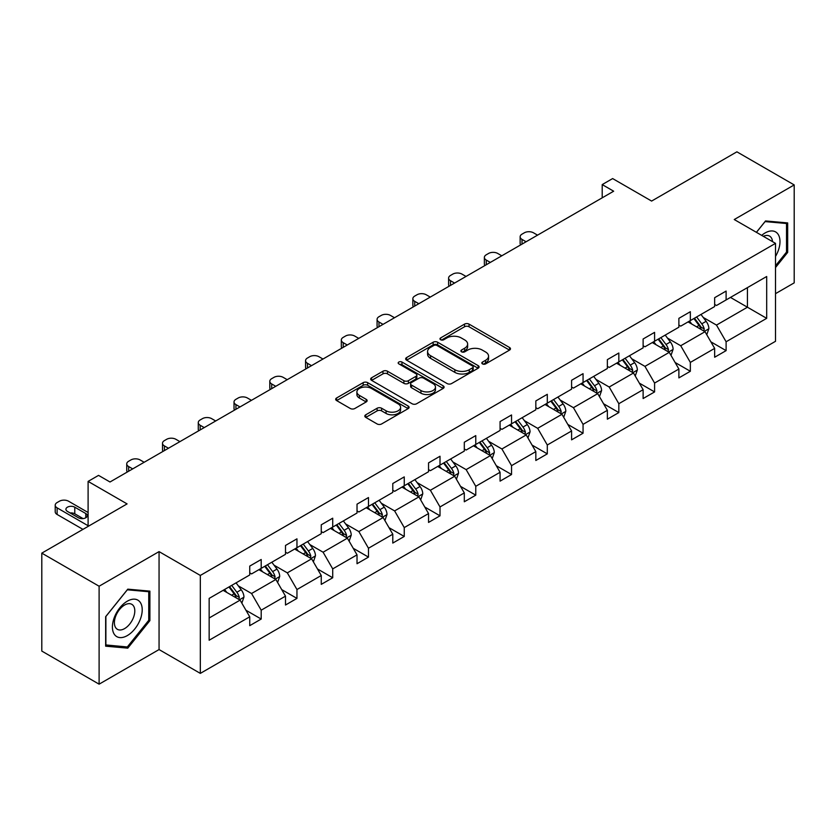 <?xml version="1.0" encoding="UTF-8"?>
<svg xmlns="http://www.w3.org/2000/svg" width="836" height="836" viewBox="0 0 836 836"><rect width="100%" height="100%" fill="white"/><g stroke="black" fill="none" stroke-linecap="round" stroke-linejoin="round"><path stroke-width="1.25" d="M482.487 363.9A2.226 1.285 0 0 0 485.632 363.9L509.542 350.096A3.187 1.839 0 0 0 510.472 348.8A3.187 1.839 0 0 0 509.542 347.504L469.038 324.117A3.187 1.839 0 0 0 464.534 324.117L440.624 337.922A2.226 1.285 0 0 0 439.976 338.831A2.226 1.285 0 0 0 440.624 339.74A2.226 1.285 0 0 0 443.78 339.74L446.873 337.953A10.178 5.883 0 0 1 461.273 337.953L464.649 339.897A10.178 5.883 0 0 1 467.637 344.056A10.178 5.883 0 0 1 464.649 348.215L461.556 350.002A2.226 1.285 0 0 0 460.908 350.911A2.226 1.285 0 0 0 461.556 351.82A2.226 1.285 0 0 0 464.711 351.82L467.805 350.033A10.178 5.883 0 0 1 482.205 350.033L485.58 351.987A10.178 5.883 0 0 1 488.558 356.146A10.178 5.883 0 0 1 485.58 360.295L482.487 362.082A2.226 1.285 0 0 0 481.829 362.991A2.226 1.285 0 0 0 482.487 363.9L482.487 362.082M775.515 293.655L794.2 282.861L794.2 184.923L736.892 151.828L651.61 201.068L612.631 178.57L602.202 184.589L602.202 197.829M99.108 684.172L159.059 649.562L159.059 551.614L99.108 586.224L99.108 684.172L41.8 651.077L41.8 553.139L127.082 503.899L88.104 481.4L88.104 526.398M99.108 586.224L41.8 553.139M365.75 414.802A3.187 1.839 0 0 0 364.82 416.098A3.187 1.839 0 0 0 365.75 417.394L377.12 423.956A3.187 1.839 0 0 0 381.613 423.956L408.167 408.626A3.187 1.839 0 0 0 409.097 407.331A3.187 1.839 0 0 0 408.167 406.024L367.662 382.648A3.187 1.839 0 0 0 363.169 382.648L336.615 397.978A3.187 1.839 0 0 0 335.675 399.274A3.187 1.839 0 0 0 336.615 400.569L350.336 408.501A3.187 1.839 0 0 0 354.84 408.501L366.199 401.938A3.187 1.839 0 0 0 367.129 400.643A3.187 1.839 0 0 0 366.199 399.336L359.396 395.407A8.517 4.912 0 0 1 356.899 391.938A8.517 4.912 0 0 1 362.155 387.392A8.517 4.912 0 0 1 371.435 388.458L398.103 403.851A8.517 4.912 0 0 1 400.59 407.331A8.517 4.912 0 0 1 395.334 411.866A8.517 4.912 0 0 1 386.065 410.8L381.613 408.24A3.187 1.839 0 0 0 377.12 408.24L365.75 414.802L365.75 417.394M88.104 481.4L98.543 475.381L110.007 481.996L613.666 191.204L602.202 184.589M159.059 551.614L200.326 575.44L775.515 243.36L775.515 341.297L200.326 673.388L200.326 575.44M794.2 184.923L734.248 219.534L775.515 243.36M447.103 383.557A3.187 1.839 0 0 0 451.597 383.557L478.15 368.227A3.187 1.839 0 0 0 479.08 366.92A3.187 1.839 0 0 0 478.15 365.625L437.646 342.237A3.187 1.839 0 0 0 433.142 342.237L406.599 357.568A3.187 1.839 0 0 0 405.659 358.874A3.187 1.839 0 0 0 406.599 360.17L447.103 383.557M399.723 364.381A2.226 1.285 0 0 1 401.98 364.695L401.98 362.051L443.164 385.824A3.187 1.839 0 0 1 444.094 387.131A3.187 1.839 0 0 1 443.164 388.426L416.61 403.757A3.187 1.839 0 0 1 412.106 403.757L371.602 380.37L371.602 377.767A3.187 1.839 0 0 0 370.672 379.074A3.187 1.839 0 0 0 371.602 380.37M371.602 377.767L382.972 371.215A3.187 1.839 0 0 1 387.465 371.215L403.892 380.693A3.187 1.839 0 0 0 408.396 380.693L415.931 376.346A3.187 1.839 0 0 0 416.861 375.04A3.187 1.839 0 0 0 415.931 373.744L398.835 363.869A2.226 1.285 0 0 1 398.176 362.96A2.226 1.285 0 0 1 399.556 361.779A2.226 1.285 0 0 1 401.98 362.051M209.157 598.398L249.734 574.969L249.734 566.108L261.198 559.493L261.198 568.355L285.494 554.331L285.494 545.459L296.958 538.844L296.958 547.705L321.254 533.681L321.254 524.809L332.718 518.195L332.718 527.067L357.024 513.032L357.024 504.16L368.477 497.545L368.477 506.417L392.784 492.383L392.784 483.511L404.248 476.896L404.248 485.768L428.544 471.734L428.544 462.872L440.008 456.247L440.008 465.119L464.304 451.085L464.304 442.223L475.768 435.598L475.768 444.47L500.074 430.446L500.074 421.574L511.538 414.959L511.538 423.821L535.834 409.797L535.834 400.925L547.298 394.31L547.298 403.171L571.594 389.148L571.594 380.275L583.058 373.661L583.058 382.533L607.364 368.498L607.364 359.626L618.828 353.011L618.828 361.883L643.124 347.849L643.124 338.988L654.588 332.362L654.588 341.234L678.884 327.2L678.884 318.338L690.348 311.713L690.348 320.585L714.655 306.551L714.655 297.689L726.108 291.074L726.108 299.936L766.685 276.507L766.685 318.338L726.108 341.767L726.108 350.629L714.655 357.244L714.655 348.382L690.348 362.406L690.348 371.278L678.884 377.893L678.884 369.031L654.588 383.055L654.588 391.927L643.124 398.542L643.124 389.68L618.828 403.704L618.828 412.576L607.364 419.191L607.364 410.319L583.058 424.354L583.058 433.226L571.594 439.84L571.594 430.968L547.298 445.003L547.298 453.864L535.834 460.49L535.834 451.618L511.538 465.652L511.538 474.514L500.074 481.139L500.074 472.267L475.768 486.301L475.768 495.163L464.304 501.778L464.304 492.916L440.008 506.94L440.008 515.812L428.544 522.427L428.544 513.565L404.248 527.589L404.248 536.461L392.784 543.076L392.784 534.214L368.477 548.238L368.477 557.11L357.024 563.725L357.024 554.853L332.718 568.888L332.718 577.76L321.254 584.374L321.254 575.502L296.958 589.537L296.958 598.398L285.494 605.024L285.494 596.152L261.198 610.186L261.198 619.048L249.734 625.673L249.734 616.801L209.157 640.23L209.157 598.398M258.899 569.682L275.87 579.473L251.563 593.508L238.291 585.848M251.563 593.508L261.198 610.186M275.87 579.473L285.494 596.152M249.734 572.859L251.563 573.914L261.198 568.355M294.659 549.033L311.629 558.824L287.323 572.859L274.062 565.199M287.323 572.859L296.958 589.537M311.629 558.824L321.254 575.502M285.494 552.209L287.323 553.265L296.958 547.705M330.429 528.383L347.389 538.175L323.093 552.209L309.822 544.549M323.093 552.209L332.718 568.888M347.389 538.175L357.024 554.853M321.254 531.56L323.093 532.616L332.718 527.067M366.189 507.734L383.149 517.536L358.853 531.56L345.581 523.9M358.853 531.56L368.477 548.238M383.149 517.536L392.784 534.214M357.024 510.911L358.853 511.977L368.477 506.417M401.949 487.085L418.92 496.887L394.613 510.911L381.352 503.251M394.613 510.911L404.248 527.589M418.92 496.887L428.544 513.565M392.784 490.262L394.613 491.328L404.248 485.768M437.719 466.446L454.68 476.238L430.383 490.262L417.112 482.602M430.383 490.262L440.008 506.94M454.68 476.238L464.304 492.916M428.544 469.623L430.383 470.678L440.008 465.119M473.479 445.797L490.439 455.589L466.143 469.623L452.872 461.963M466.143 469.623L475.768 486.301M490.439 455.589L500.074 472.267M464.304 448.974L466.143 450.029L475.768 444.47M509.239 425.148L526.21 434.939L501.903 448.974L488.632 441.314M501.903 448.974L511.538 465.652M526.21 434.939L535.834 451.618M500.074 428.325L501.903 429.38L511.538 423.821M545.009 404.499L561.97 414.29L537.673 428.325L524.402 420.665M537.673 428.325L547.298 445.003M561.97 414.29L571.594 430.968M535.834 407.675L537.673 408.731L547.298 403.171M580.769 383.849L597.73 393.651L573.433 407.675L560.162 400.016M573.433 407.675L583.058 424.354M597.73 393.651L607.364 410.319M571.594 387.026L573.433 388.092L583.058 382.533M616.529 363.2L633.5 373.002L609.193 387.026L595.922 379.366M609.193 387.026L618.828 403.704M633.5 373.002L643.124 389.68M607.364 366.377L609.193 367.443L618.828 361.883M652.289 342.561L669.26 352.353L644.953 366.377L631.692 358.717M644.953 366.377L654.588 383.055M669.26 352.353L678.884 369.031M643.124 345.738L644.953 346.794L654.588 341.234M688.059 321.912L705.02 331.704L680.723 345.738L667.452 338.068M680.723 345.738L690.348 362.406M705.02 331.704L714.655 348.382M678.884 325.089L680.723 326.144L690.348 320.585M730.465 297.428L747.436 307.22L716.483 325.089L703.212 317.429M716.483 325.089L726.108 341.767M766.685 318.338L747.436 307.22L747.436 287.626L766.685 276.507M159.059 649.562L200.326 673.388M714.655 304.44L716.483 305.495L726.108 299.936M209.157 617.992L240.099 600.123L223.139 590.331M240.099 600.123L249.734 616.801M710.872 341.83L726.108 350.629M675.101 362.479L690.348 371.278M639.341 383.128L654.588 391.927M603.582 403.767L618.828 412.576M567.811 424.416L583.058 433.226M532.051 445.065L547.298 453.864M496.291 465.715L511.538 474.514M460.521 486.364L475.768 495.163M424.761 507.013L440.008 515.812M389.001 527.662L404.248 536.461M353.241 548.301L368.477 557.11M317.471 568.95L332.718 577.76M281.711 589.599L296.958 598.398M245.951 610.249L261.198 619.048M775.515 267.53L787.669 252.409L787.669 222.919L765.546 220.944L756.402 232.314M149.895 620.625L149.895 591.136L127.772 589.161L105.649 616.675L105.649 646.176L127.772 648.151L149.895 620.625L148.745 619.967M483.375 364.214L485.58 362.949A10.178 5.883 0 0 0 488.558 358.79L488.558 356.146M467.637 344.056L467.637 346.71A10.178 5.883 0 0 1 464.649 350.859L462.444 352.134M509.5 350.127L469.038 326.761A3.187 1.839 0 0 0 464.534 326.761L441.523 340.053M478.108 368.248L437.646 344.892A3.187 1.839 0 0 0 433.142 344.892L406.641 360.191M472.528 367.83A2.226 1.285 0 0 0 473.176 366.92A2.226 1.285 0 0 0 472.528 366.011L436.977 345.487A2.226 1.285 0 0 0 433.821 345.487L430.561 347.368A10.178 5.883 0 0 0 427.572 351.528A10.178 5.883 0 0 0 430.561 355.687L454.857 369.721A10.178 5.883 0 0 0 469.268 369.721L472.528 367.83L472.528 370.484A2.226 1.285 0 0 0 473.176 369.575L473.176 366.92M427.572 351.528L427.572 354.171A10.178 5.883 0 0 0 430.561 358.33L430.561 355.687M472.528 370.484L469.268 372.365A10.178 5.883 0 0 1 454.857 372.365L430.561 358.33M371.644 380.39L382.972 373.859L382.972 371.215M416.861 375.04L416.861 377.694A3.187 1.839 0 0 1 415.931 378.99L408.396 383.348A3.187 1.839 0 0 1 403.892 383.348L387.465 373.859A3.187 1.839 0 0 0 382.972 373.859M401.98 364.695L443.122 388.447M420.936 390.537A8.517 4.912 0 0 0 430.216 391.603A8.517 4.912 0 0 0 435.472 387.058A8.517 4.912 0 0 0 432.975 383.588L423.58 378.165A3.187 1.839 0 0 0 419.087 378.165L411.542 382.512A3.187 1.839 0 0 0 410.612 383.818A3.187 1.839 0 0 0 411.542 385.114L420.936 390.537L420.936 393.181A8.517 4.912 0 0 0 430.216 394.247A8.517 4.912 0 0 0 435.472 389.712L435.472 387.058M410.612 383.818L410.612 386.462A3.187 1.839 0 0 0 411.542 387.758L411.542 385.114M420.936 393.181L411.542 387.758M400.59 407.331L400.59 409.974A8.517 4.912 0 0 1 395.334 414.52A8.517 4.912 0 0 1 386.065 413.454L381.613 410.884A3.187 1.839 0 0 0 377.12 410.884L365.792 417.425M356.899 391.938L356.899 394.582A8.517 4.912 0 0 0 359.396 398.051L359.396 395.407M366.158 401.959L359.396 398.051M408.125 408.647L367.662 385.291A3.187 1.839 0 0 0 363.169 385.291L336.657 400.601M786.519 251.751L787.669 252.409M125.431 646.803L127.772 648.151M706.765 334.724L708.876 328.632A8.59 4.964 -120 0 0 706.127 321.317L700.986 314.451M526.095 241.771L522.03 239.42A6.479 3.741 -0 0 1 520.138 236.776A6.479 3.741 -0 0 1 522.03 234.132L524.329 232.805A6.479 3.741 -0 0 1 533.493 232.805L537.548 235.146M691.748 324.044L689.522 321.066M520.671 244.896A6.479 3.741 180 0 1 520.138 243.391L520.138 236.776M703.755 330.972L704.236 328.997A8.59 4.964 -120 0 0 701.77 323.835L696.628 316.959M694.476 318.202L700.14 325.768A4.379 2.529 60 0 1 700.934 327.095L704.236 328.997M693.88 318.547L699.021 325.423A8.59 4.964 60 0 1 701.164 329.478M671.005 355.373L673.105 349.281A8.59 4.964 -120 0 0 670.367 341.966L665.216 335.09M490.324 262.41L486.27 260.069A6.479 3.741 -0 0 1 484.368 257.425A6.479 3.741 -0 0 1 486.27 254.781L488.558 253.454A6.479 3.741 -0 0 1 497.733 253.454L501.788 255.795M655.988 344.693L653.762 341.715M484.911 265.545A6.479 3.741 180 0 1 484.368 264.04L484.368 257.425M667.985 351.622L668.466 349.647A8.59 4.964 -120 0 0 666.01 344.474L660.868 337.608M658.716 338.852L664.38 346.417A4.379 2.529 60 0 1 665.174 347.745L668.466 349.647M658.11 339.197L663.261 346.062A8.59 4.964 60 0 1 665.404 350.127M635.235 376.012L637.345 369.93A8.59 4.964 -120 0 0 634.608 362.615L629.456 355.739M454.565 283.059L450.51 280.718A6.479 3.741 -0 0 1 448.608 278.075A6.479 3.741 -0 0 1 450.51 275.431L452.798 274.103A6.479 3.741 -0 0 1 461.974 274.103L466.028 276.444M620.228 365.342L617.992 362.364M449.151 286.184A6.479 3.741 180 0 1 448.608 284.689L448.608 278.075M632.225 372.271L632.706 370.296A8.59 4.964 -120 0 0 630.25 365.123L625.098 358.257M622.945 359.501L628.609 367.056A4.379 2.529 60 0 1 629.414 368.394L632.706 370.296M622.35 359.846L627.502 366.711A8.59 4.964 60 0 1 629.633 370.776M775.515 256.433A21.078 12.164 120 0 0 777.992 251.322A21.078 12.164 120 0 0 777.052 233.014A21.078 12.164 120 0 0 761.69 235.376M772.527 241.625A14.431 8.329 120 0 0 769.59 236.107A14.431 8.329 120 0 0 763.331 236.327M756.444 232.345L765.086 221.592L786.519 223.505L786.519 252.085L775.515 265.775M785.098 222.689L786.519 223.505M140.218 619.539A21.078 12.164 120 0 0 134.763 599.182A21.078 12.164 120 0 0 114.407 617.24A21.078 12.164 120 0 0 119.861 637.586A21.078 12.164 120 0 0 140.218 619.539M133.436 617.605A14.431 8.329 120 0 0 131.806 604.323A14.431 8.329 120 0 0 115.765 616.027A14.431 8.329 120 0 0 117.385 629.32A14.431 8.329 120 0 0 133.436 617.605M105.879 645.058L105.879 616.477L127.312 589.808L148.745 591.721L148.745 620.302L127.312 646.97L105.649 644.922M147.324 590.906L148.745 591.721M599.475 396.661L601.586 390.579A8.59 4.964 -120 0 0 598.837 383.264L593.696 376.388M418.805 303.708L414.74 301.368A6.479 3.741 -0 0 1 412.848 298.724A6.479 3.741 -0 0 1 414.74 296.069L417.039 294.753A6.479 3.741 -0 0 1 426.203 294.753L430.268 297.094M584.468 385.981L582.232 383.003M413.392 306.833A6.479 3.741 180 0 1 412.848 305.339L412.848 298.724M596.465 392.91L596.946 390.945A8.59 4.964 -120 0 0 594.49 385.772L589.338 378.907M587.185 380.15L592.849 387.705A4.379 2.529 60 0 1 593.644 389.033L596.946 390.945M586.59 380.495L591.731 387.361A8.59 4.964 60 0 1 593.873 391.415M563.715 417.31L565.815 411.218A8.59 4.964 -120 0 0 563.077 403.903L557.936 397.037M383.034 324.358L378.98 322.017A6.479 3.741 -0 0 1 377.078 319.373A6.479 3.741 -0 0 1 378.98 316.719L381.279 315.402A6.479 3.741 -0 0 1 390.443 315.402L394.498 317.743M548.698 406.63L546.472 403.652M377.621 327.482A6.479 3.741 180 0 1 377.078 325.988L377.078 319.373M560.705 413.559L561.186 411.594A8.59 4.964 -120 0 0 558.72 406.421L553.578 399.556M551.426 400.789L557.089 408.355A4.379 2.529 60 0 1 557.884 409.682L561.186 411.594M550.819 401.144L555.971 408.01A8.59 4.964 60 0 1 558.114 412.064M527.944 437.959L530.055 431.867A8.59 4.964 -120 0 0 527.317 424.552L522.166 417.686M347.274 345.007L343.22 342.666A6.479 3.741 -0 0 1 341.318 340.012A6.479 3.741 -0 0 1 343.22 337.368L345.508 336.041A6.479 3.741 -0 0 1 354.683 336.041L358.738 338.392M512.938 427.28L510.702 424.301M341.861 348.131A6.479 3.741 180 0 1 341.318 346.637L341.318 340.012M524.935 434.208L525.416 432.233A8.59 4.964 -120 0 0 522.96 427.071L517.808 420.195M515.655 421.438L521.33 429.004A4.379 2.529 60 0 1 522.124 430.331L525.416 432.233M515.06 421.783L520.211 428.659A8.59 4.964 60 0 1 522.354 432.714M492.185 458.609L494.295 452.516A8.59 4.964 -120 0 0 491.547 445.201L486.406 438.336M311.514 365.656L307.46 363.315A6.479 3.741 -0 0 1 305.558 360.661A6.479 3.741 -0 0 1 307.46 358.017L309.748 356.69A6.479 3.741 -0 0 1 318.913 356.69L322.978 359.031M477.178 447.929L474.942 444.951M306.101 368.78A6.479 3.741 180 0 1 305.558 367.286L305.558 360.661M489.175 454.857L489.656 452.882A8.59 4.964 -120 0 0 487.2 447.72L482.048 440.844M479.895 442.087L485.559 449.653A4.379 2.529 60 0 1 486.353 450.98L489.656 452.882M479.3 442.432L484.441 449.308A8.59 4.964 60 0 1 486.583 453.363M456.425 479.258L458.536 473.166A8.59 4.964 -120 0 0 455.787 465.851L450.646 458.974M275.744 386.305L271.69 383.954A6.479 3.741 -0 0 1 269.798 381.31A6.479 3.741 -0 0 1 271.69 378.666L273.989 377.339A6.479 3.741 -0 0 1 283.153 377.339L287.208 379.68M441.408 468.578L439.182 465.6M270.331 389.43A6.479 3.741 180 0 1 269.798 387.925L269.798 381.31M453.415 475.506L453.896 473.531A8.59 4.964 -120 0 0 451.43 468.369L446.288 461.493M444.135 462.736L449.799 470.302A4.379 2.529 60 0 1 450.594 471.629L453.896 473.531M443.54 463.081L448.681 469.957A8.59 4.964 60 0 1 450.823 474.012M420.654 499.907L422.765 493.815A8.59 4.964 -120 0 0 420.027 486.5L414.875 479.624M239.984 406.944L235.93 404.603A6.479 3.741 -0 0 1 234.028 401.959A6.479 3.741 -0 0 1 235.93 399.315L238.218 397.988A6.479 3.741 -0 0 1 247.393 397.988L251.448 400.329M405.648 489.227L403.412 486.249M234.571 410.079A6.479 3.741 180 0 1 234.028 408.574L234.028 401.959M417.645 496.156L418.125 494.18A8.59 4.964 -120 0 0 415.67 489.008L410.518 482.142M408.376 483.386L414.039 490.941A4.379 2.529 60 0 1 414.834 492.279L418.125 494.18M407.769 483.73L412.921 490.596A8.59 4.964 60 0 1 415.064 494.661M384.894 520.546L387.005 514.464A8.59 4.964 -120 0 0 384.267 507.149L379.116 500.273M204.224 427.593L200.17 425.252A6.479 3.741 -0 0 1 198.268 422.608A6.479 3.741 -0 0 1 200.17 419.954L202.458 418.637A6.479 3.741 -0 0 1 211.633 418.637L215.688 420.978M369.888 509.876L367.652 506.888M198.811 430.718A6.479 3.741 180 0 1 198.268 429.223L198.268 422.608M381.885 516.805L382.365 514.83A8.59 4.964 -120 0 0 379.91 509.657L374.758 502.791M372.605 504.035L378.269 511.59A4.379 2.529 60 0 1 379.063 512.928L382.365 514.83M372.01 504.38L377.151 511.245A8.59 4.964 60 0 1 379.293 515.31M349.135 541.195L351.245 535.113A8.59 4.964 -120 0 0 348.497 527.788L343.356 520.922M168.464 448.242L164.399 445.901A6.479 3.741 -0 0 1 162.508 443.258A6.479 3.741 -0 0 1 164.399 440.603L166.698 439.287A6.479 3.741 -0 0 1 175.863 439.287L179.918 441.627M334.118 530.515L331.892 527.537M163.041 451.367A6.479 3.741 180 0 1 162.508 449.872L162.508 443.258M346.125 537.443L346.606 535.479A8.59 4.964 -120 0 0 344.139 530.306L338.998 523.44M336.845 524.684L342.509 532.239A4.379 2.529 60 0 1 343.303 533.567L346.606 535.479M336.25 525.029L341.391 531.895A8.59 4.964 60 0 1 343.533 535.949M313.375 561.844L315.475 555.752A8.59 4.964 -120 0 0 312.737 548.437L307.585 541.571M132.694 468.891L128.639 466.551A6.479 3.741 -0 0 1 126.738 463.896A6.479 3.741 -0 0 1 128.639 461.253L130.928 459.936A6.479 3.741 -0 0 1 140.103 459.936L144.158 462.277M298.358 551.164L296.132 548.186M127.281 472.016A6.479 3.741 180 0 1 126.738 470.522L126.738 463.896M310.355 558.093L310.835 556.118A8.59 4.964 -120 0 0 308.38 550.955L303.238 544.09M301.085 545.323L306.749 552.889A4.379 2.529 60 0 1 307.543 554.216L310.835 556.118M300.479 545.668L305.631 552.544A8.59 4.964 60 0 1 307.773 556.598M277.604 582.493L279.715 576.401A8.59 4.964 -120 0 0 276.977 569.086L271.825 562.22M262.598 571.814L260.362 568.835M274.595 578.742L275.075 576.767A8.59 4.964 -120 0 0 272.62 571.605L267.468 564.728M265.315 565.972L270.979 573.538A4.379 2.529 60 0 1 271.773 574.865L275.075 576.767M264.719 566.317L269.871 573.193A8.59 4.964 60 0 1 272.003 577.248M241.844 603.143L243.955 597.05A8.59 4.964 -120 0 0 241.207 589.735L236.065 582.87M88.104 525.74L57.109 507.849A6.479 3.741 -0 0 1 55.218 505.195A6.479 3.741 -0 0 1 57.109 502.551L59.408 501.224A6.479 3.741 -0 0 1 68.573 501.224L88.104 512.499M226.828 592.463L224.602 589.485M82.952 529.376L57.109 514.464A6.479 3.741 180 0 1 55.218 511.81L55.218 505.195M83.067 518.592L74.77 513.795A5.183 2.999 -0 0 0 70.13 512.98M238.835 599.391L239.315 597.416A8.59 4.964 -120 0 0 236.86 592.254L231.708 585.378M229.555 586.621L235.219 594.187A4.379 2.529 60 0 1 236.013 595.514L239.315 597.416M228.959 586.966L234.101 593.842A8.59 4.964 60 0 1 236.243 597.897M67.434 511.413L78.438 517.766A5.183 2.999 -0 0 0 84.091 518.424A5.183 2.999 -0 0 0 87.289 515.655A5.183 2.999 -0 0 0 85.774 513.534L74.77 507.18A5.183 2.999 -0 0 0 69.116 506.532A5.183 2.999 -0 0 0 65.908 509.302A5.183 2.999 -0 0 0 67.434 511.413M485.58 362.949L485.58 360.295M461.556 351.82L461.556 350.002M464.649 350.859L464.649 348.215M440.624 339.74L440.624 337.922M464.534 326.761L464.534 324.117M469.038 326.761L469.038 324.117M509.542 350.096L509.542 347.504M406.599 360.17L406.599 357.568M433.142 344.892L433.142 342.237M437.646 344.892L437.646 342.237M478.15 368.227L478.15 365.625M454.857 372.365L454.857 369.721M469.268 372.365L469.268 369.721M387.465 373.859L387.465 371.215M403.892 383.348L403.892 380.693M408.396 383.348L408.396 380.693M415.931 378.99L415.931 376.346M443.164 388.426L443.164 385.824M377.12 410.884L377.12 408.24M381.613 410.884L381.613 408.24M386.065 413.454L386.065 410.8M366.199 401.938L366.199 399.336M336.615 400.569L336.615 397.978M363.169 385.291L363.169 382.648M367.662 385.291L367.662 382.648M408.167 408.626L408.167 406.024M522.03 239.42L522.03 244.112M704.403 331.349L708.813 328.799M701.77 323.835L706.127 321.317M696.576 326.834L699.021 325.423M486.27 260.069L486.27 264.761M668.643 351.998L673.053 349.448M666.01 344.474L670.367 341.966M660.816 347.473L663.261 346.062M450.51 280.718L450.51 285.4M632.873 372.637L637.293 370.097M630.25 365.123L634.608 362.615M625.056 368.122L627.502 366.711M414.74 301.368L414.74 306.049M597.113 393.286L601.523 390.746M594.49 385.772L598.837 383.264M589.286 388.771L591.731 387.361M378.98 322.017L378.98 326.698M561.353 413.935L565.763 411.385M558.72 406.421L563.077 403.903M553.526 409.421L555.971 408.01M343.22 342.666L343.22 347.348M525.583 434.584L530.003 432.034M522.96 427.071L527.317 424.552M517.766 430.07L520.211 428.659M307.46 363.315L307.46 367.997M489.823 455.233L494.233 452.684M487.2 447.72L491.547 445.201M482.006 450.719L484.441 449.308M271.69 383.954L271.69 388.646M454.063 475.883L458.473 473.333M451.43 468.369L455.787 465.851M446.236 471.368L448.681 469.957M235.93 404.603L235.93 409.295M418.303 496.532L422.713 493.982M415.67 489.008L420.027 486.5M410.476 492.007L412.921 490.596M200.17 425.252L200.17 429.934M382.533 517.17L386.953 514.631M379.91 509.657L384.267 507.149M374.716 512.656L377.151 511.245M164.399 445.901L164.399 450.583M346.773 537.82L351.183 535.27M344.139 530.306L348.497 527.788M338.946 533.305L341.391 531.895M128.639 466.551L128.639 471.232M311.013 558.469L315.423 555.919M308.38 550.955L312.737 548.437M303.186 553.954L305.631 552.544M275.243 579.118L279.663 576.568M272.62 571.605L276.977 569.086M267.426 574.604L269.871 573.193M57.109 507.849L57.109 514.464M239.483 599.767L243.893 597.217M236.86 592.254L241.207 589.735M231.656 595.253L234.101 593.842M74.77 513.795L74.77 507.18M85.774 517.766L85.774 513.534"/></g></svg>

